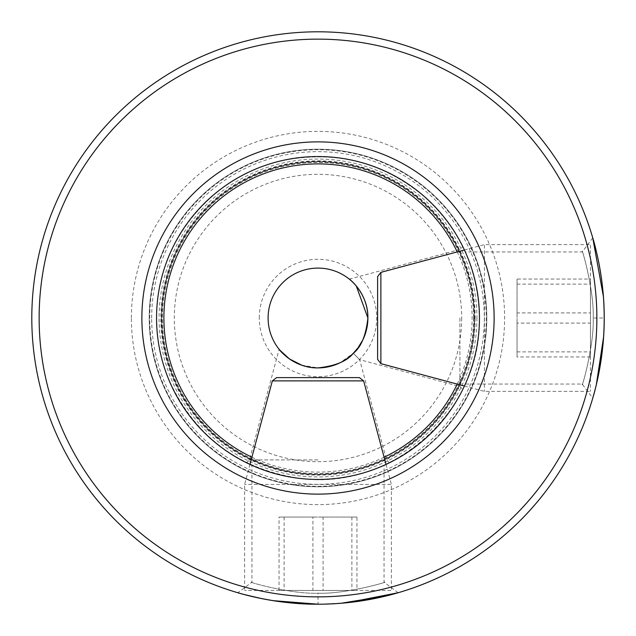 <?xml version="1.0" encoding="UTF-8"?>
<svg xmlns="http://www.w3.org/2000/svg" width="636" height="636" viewBox="0 0 636 636"><rect width="100%" height="100%" fill="white"/><g stroke="black" fill="none" stroke-linecap="round" stroke-linejoin="round"><path stroke-width="0.48" stroke-dasharray="3.18 2.39" d="M604.2 317.936L603.397 296.559M593.189 318C594.39 290.549 581.073 244.812 582.186 251.951C581.081 244.788 594.39 290.62 593.189 318C594.39 290.549 581.073 244.812 582.186 251.951C581.081 244.788 594.39 290.62 593.189 318C594.374 345.539 581.073 391.204 582.186 384.049C581.081 391.196 594.374 345.491 593.189 318C594.374 345.539 581.073 391.204 582.186 384.049C581.081 391.196 594.374 345.491 593.189 318L604.2 318A286.2 286.2 0 0 1 318 604.2A286.2 286.2 0 0 1 31.8 318A286.2 286.2 0 0 1 318 31.8A286.2 286.2 0 0 1 604.2 318L603.564 337.128M473.574 318A155.574 155.574 0 0 1 318 473.574A155.574 155.574 0 0 1 162.426 318A155.574 155.574 0 0 1 318 162.426A155.574 155.574 0 0 1 473.574 318M320.767 604.184L346.898 602.737M390.297 594.914L387.968 595.519M341.206 603.254L318 604.2L318 593.189C345.451 594.39 391.188 581.073 384.049 582.186C391.212 581.081 345.38 594.39 318 593.189C345.451 594.39 391.188 581.073 384.049 582.186C391.212 581.081 345.38 594.39 318 593.189C290.461 594.374 244.796 581.073 251.951 582.186C244.804 581.081 290.509 594.374 318 593.189C290.461 594.374 244.796 581.073 251.951 582.186C244.804 581.081 290.509 594.374 318 593.189M353.282 353.282C361.59 361.59 361.59 361.59 353.282 353.282C361.59 361.59 361.59 361.59 353.282 353.282L339.99 362.798M362.838 339.902L366.487 329.782M459.908 318L459.908 386.521L459.908 318M479.449 318C479.035 362.854 461.863 390.13 462.793 389.407C461.903 390.075 479.043 362.782 479.449 318C479.035 362.854 461.863 390.13 462.793 389.407C461.903 390.075 479.043 362.782 479.449 318C479.957 353.783 465.147 384.621 465.321 384.049C465.147 384.605 479.957 353.791 479.449 318C479.957 353.783 465.147 384.621 465.321 384.049C465.147 384.605 479.957 353.791 479.449 318A161.449 161.449 0 0 1 318 479.449A161.449 161.449 0 0 1 156.551 318A161.449 161.449 0 0 1 318 156.551A161.449 161.449 0 0 1 479.449 318A161.449 161.449 0 0 1 318 479.449A161.449 161.449 0 0 1 156.551 318A161.449 161.449 0 0 1 318 156.551A161.449 161.449 0 0 1 479.449 318C479.035 273.106 461.815 245.75 462.793 246.593C461.919 245.933 479.051 273.305 479.449 318C479.035 273.106 461.815 245.75 462.793 246.593C461.919 245.933 479.051 273.305 479.449 318C479.957 282.225 465.147 251.379 465.321 251.951C465.147 251.379 479.965 282.289 479.449 318C479.957 282.225 465.147 251.379 465.321 251.951C465.147 251.379 479.965 282.289 479.449 318M318 479.449C273.138 479.035 245.87 461.863 246.593 462.793C245.846 461.895 273.464 479.091 318 479.449C273.138 479.035 245.87 461.863 246.593 462.793C245.846 461.895 273.464 479.091 318 479.449C282.217 479.957 251.379 465.147 251.951 465.321C251.395 465.147 282.209 479.957 318 479.449C282.217 479.957 251.379 465.147 251.951 465.321C251.395 465.147 282.209 479.957 318 479.449C362.846 479.043 390.138 461.863 389.407 462.793C390.122 461.903 362.687 479.059 318 479.449C362.846 479.043 390.138 461.863 389.407 462.793C390.122 461.903 362.687 479.059 318 479.449C353.775 479.957 384.621 465.147 384.049 465.321C384.621 465.147 353.711 479.965 318 479.449C353.775 479.957 384.621 465.147 384.049 465.321C384.621 465.147 353.711 479.965 318 479.449A161.449 161.449 0 0 0 479.449 318A161.449 161.449 0 0 0 318 156.551A161.449 161.449 0 0 0 156.551 318A161.449 161.449 0 0 0 318 479.449M318 459.908L249.479 459.908L318 459.908M131.382 318A186.618 186.618 0 0 1 318 131.382A186.618 186.618 0 0 1 504.618 318A186.618 186.618 0 0 1 318 504.618A186.618 186.618 0 0 1 131.382 318M161.687 318A156.313 156.313 0 0 1 318 161.687A156.313 156.313 0 0 1 474.313 318A156.313 156.313 0 0 1 318 474.313A156.313 156.313 0 0 1 161.687 318A156.313 156.313 0 0 1 318 161.687A156.313 156.313 0 0 1 474.313 318A156.313 156.313 0 0 1 318 474.313A156.313 156.313 0 0 1 161.687 318A156.313 156.313 0 0 0 318 474.313A156.313 156.313 0 0 0 474.313 318A156.313 156.313 0 0 1 318 474.313A156.313 156.313 0 0 1 161.687 318M318 268.098A49.902 49.902 0 0 1 367.902 318A49.902 49.902 0 0 1 318 367.902A49.902 49.902 0 0 1 268.098 318A49.902 49.902 0 0 1 318 268.098M259.289 318A58.711 58.711 0 0 1 318 259.289A58.711 58.711 0 0 1 376.711 318A58.711 58.711 0 0 1 318 376.711A58.711 58.711 0 0 1 259.289 318M318 149.214A168.786 168.786 0 0 0 149.214 318A168.786 168.786 0 0 0 318 486.786A168.786 168.786 0 0 0 486.786 318A168.786 168.786 0 0 0 318 149.214A168.786 168.786 0 0 0 149.214 318A168.786 168.786 0 0 0 318 486.786A168.786 168.786 0 0 0 486.786 318A168.786 168.786 0 0 0 318 149.214A168.786 168.786 0 0 0 149.214 318A168.786 168.786 0 0 0 318 486.786A168.786 168.786 0 0 0 486.786 318A168.786 168.786 0 0 0 318 149.214M596.337 384.613L592.752 398.136L582.186 384.049L465.321 384.049M246.593 462.793L249.479 459.908L279.125 349.283L279.816 350.126M301.798 365.199L318 367.902L329.822 366.479M356.279 285.985L355.492 285.071M352.392 281.843L350.126 279.816M272.971 600.638L261.324 598.532M244.009 594.469L237.864 592.752L251.951 582.186L251.951 465.321M390.854 484.433L244.614 484.433L390.854 484.433M390.854 590.431L244.614 590.431L390.854 590.431M279.037 590.431L356.963 590.431L279.037 590.431L279.037 517.052L312.92 517.052L312.92 590.431M312.92 517.052L351.891 517.052L351.891 590.431M351.891 517.052L356.963 517.052L356.963 590.431M356.963 517.052L323.08 517.052L323.08 590.431M323.08 517.052L284.109 517.052L284.109 590.431M284.109 517.052L279.037 517.052M484.433 245.146L484.433 391.386L484.433 245.146M590.431 245.146L590.431 391.386L590.431 245.146M590.431 356.963L590.431 279.037L590.431 356.963L517.052 356.963L517.052 323.08L590.431 323.08M517.052 323.08L517.052 284.109L590.431 284.109M517.052 284.109L517.052 279.037L590.431 279.037M517.052 279.037L517.052 312.92L590.431 312.92M517.052 312.92L517.052 351.891L590.431 351.891M517.052 351.891L517.052 356.963M475.148 318A157.148 157.148 0 0 1 318 475.148A157.148 157.148 0 0 1 160.852 318A157.148 157.148 0 0 1 318 160.852A157.148 157.148 0 0 1 475.148 318M596.862 318A278.862 278.862 0 0 1 318 596.862A278.862 278.862 0 0 1 39.138 318A278.862 278.862 0 0 1 318 39.138A278.862 278.862 0 0 1 596.862 318M151.662 318A166.338 166.338 0 0 1 318 151.662A166.338 166.338 0 0 1 484.338 318A166.338 166.338 0 0 1 318 484.338A166.338 166.338 0 0 1 151.662 318M161.393 318A156.607 156.607 0 0 1 318 161.393A156.607 156.607 0 0 1 474.607 318A156.607 156.607 0 0 1 318 474.607A156.607 156.607 0 0 1 161.393 318M473.653 318A155.653 155.653 0 0 1 318 473.653A155.653 155.653 0 0 1 162.347 318A155.653 155.653 0 0 1 318 162.347A155.653 155.653 0 0 1 473.653 318M476.936 318A158.936 158.936 0 0 1 318 476.936A158.936 158.936 0 0 1 159.064 318A158.936 158.936 0 0 1 318 159.064A158.936 158.936 0 0 1 476.936 318M461.688 318A143.688 143.688 0 0 1 318 461.688A143.688 143.688 0 0 1 174.312 318A143.688 143.688 0 0 1 318 174.312A143.688 143.688 0 0 1 461.688 318M318 149.714A168.286 168.286 0 0 0 149.714 318A168.286 168.286 0 0 0 318 486.286A168.286 168.286 0 0 0 486.286 318A168.286 168.286 0 0 0 318 149.714M251.904 457.212A154.111 154.111 0 0 0 384.096 457.212M31.8 318A286.2 286.2 0 0 1 318 31.8A286.2 286.2 0 0 1 604.2 318M457.212 384.096A154.111 154.111 0 0 0 457.212 251.904M272.359 380.885L363.641 380.885M380.885 363.641L380.885 272.359M592.752 237.864L582.186 251.951L465.321 251.951M398.136 592.752L384.049 582.186L384.049 465.321M389.407 462.793L386.521 459.908L359.658 359.658L459.908 386.521L462.793 389.407M156.702 318C156.75 340.26 161.17 361.614 169.963 382.061C195.665 436.566 238.269 468.557 297.783 478.026C390.401 492.622 482.175 411.723 479.298 318C478.352 268.861 459.502 227.982 422.757 195.347C382.371 162.395 336.555 150.629 285.294 160.049C212.193 173.795 155.335 243.636 156.702 318M349.283 279.125L459.908 249.479L462.793 246.593M249.98 464.415L244.614 484.433L244.614 590.431M386.02 464.415L391.386 484.433L391.386 590.431M464.415 386.02L484.433 391.386L590.431 391.386M464.415 249.98L484.433 244.614L590.431 244.614"/><path stroke-width="0.95" d="M603.397 296.559L592.752 237.864M604.2 317.936C604.566 274.943 592.514 236.966 592.752 237.864C592.521 236.982 604.582 275.038 604.2 318C604.574 361.049 592.498 399.09 592.752 398.136C592.514 399.034 604.582 361.002 604.2 317.936M318 31.8A286.2 286.2 0 0 0 31.8 318A286.2 286.2 0 0 0 318 604.2A286.2 286.2 0 0 0 604.2 318A286.2 286.2 0 0 0 318 31.8A286.2 286.2 0 0 0 31.8 318A286.2 286.2 0 0 0 318 604.2C274.967 604.574 236.934 592.506 237.864 592.752C236.95 592.514 274.951 604.574 318 604.2L320.767 604.184M346.898 602.737L398.136 592.752L390.297 594.914M387.968 595.519L341.206 603.254M356.279 285.985L367.902 318C368.3 293.911 349.609 279.013 349.283 279.125C349.713 279.077 368.324 294.031 367.902 318C365.954 335.506 361.081 347.264 353.282 353.282L358.004 347.828M358.036 347.789L362.838 339.902M366.487 329.782L367.839 320.433M318 479.449A161.449 161.449 0 0 0 479.449 318A161.449 161.449 0 0 0 318 156.551A161.449 161.449 0 0 0 156.551 318A161.449 161.449 0 0 0 318 479.449A161.449 161.449 0 0 1 156.551 318A161.449 161.449 0 0 1 318 156.551M603.564 337.128L596.337 384.613M318 367.902C293.943 368.3 279.077 349.681 279.125 349.283C279.037 349.681 294.078 368.355 318 367.902A49.902 49.902 0 0 0 367.902 318A49.902 49.902 0 0 0 318 268.098A49.902 49.902 0 0 0 268.098 318A49.902 49.902 0 0 0 318 367.902C335.458 365.97 347.224 361.097 353.282 353.282M279.816 350.126L289.491 358.958M289.499 358.966L301.798 365.199M355.492 285.071L352.392 281.843M350.126 279.816L349.283 279.125M329.822 366.479L339.99 362.798M318 604.2L272.971 600.638M261.324 598.532L244.009 594.469M359.086 377.617L276.612 377.617L359.086 377.617M377.617 276.914L377.617 359.388L377.617 276.914M457.212 251.904A154.111 154.111 0 0 0 167.658 284.125A154.111 154.111 0 0 0 251.904 457.212M318 596.862A278.862 278.862 0 0 0 596.862 318A278.862 278.862 0 0 0 318 39.138A278.862 278.862 0 0 0 39.138 318A278.862 278.862 0 0 0 318 596.862M318 494.124A176.124 176.124 0 0 0 494.124 318A176.124 176.124 0 0 0 318 141.876A176.124 176.124 0 0 0 141.876 318A176.124 176.124 0 0 0 318 494.124M384.096 457.212A154.111 154.111 0 0 0 457.212 384.096M359.388 377.617L363.641 380.885L272.359 380.885L249.98 464.415M377.617 276.612L380.885 272.359L380.885 363.641L464.415 386.02M272.359 380.885L276.612 377.617M363.641 380.885L386.02 464.415M380.885 363.641L377.617 359.388M380.885 272.359L464.415 249.98"/></g></svg>
